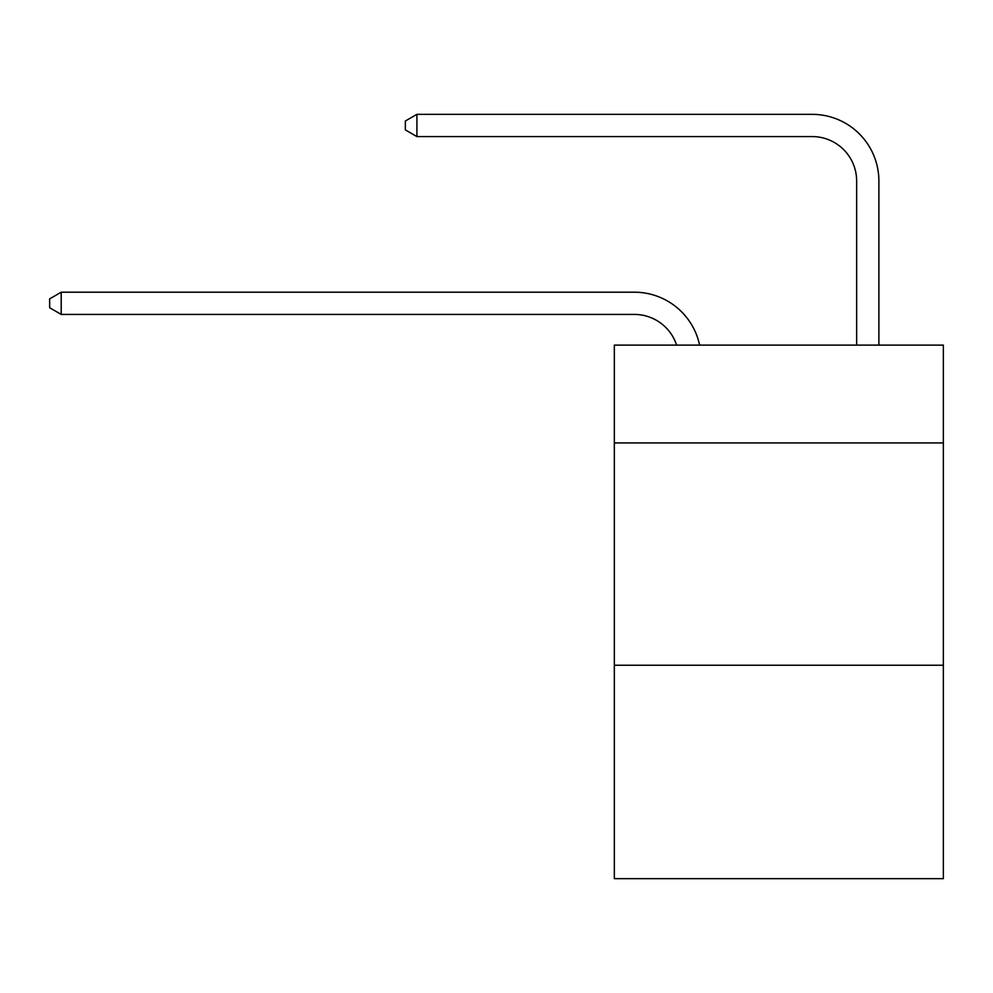<?xml version="1.0" encoding="UTF-8"?>
<svg xmlns="http://www.w3.org/2000/svg" width="993" height="993" viewBox="0 0 993 993"><rect width="100%" height="100%" fill="white"/><g stroke="black" fill="none" stroke-linecap="round" stroke-linejoin="round"><path stroke-width="1.49" d="M943.35 442.928L943.35 345.105L614.332 345.105L614.332 442.928L943.35 442.928L943.35 878.656L614.332 878.656L614.332 442.928M943.35 665.236L614.332 665.236M634.328 314.421A44.462 44.462 -43.1 0 1 676.605 345.105A44.462 44.462 -39.7 0 0 634.328 314.421L61.206 314.421L49.65 307.756L49.65 298.868L61.206 292.19L634.328 292.19A66.692 66.692 136.9 0 1 699.593 345.105M856.649 345.105L856.649 181.036A44.462 44.462 62.3 0 0 812.187 136.575L416.911 136.575L405.355 129.909L405.355 121.009L416.911 114.344L812.187 114.344A66.692 66.692 52.9 0 1 878.879 181.036L878.879 345.105M61.206 314.421L61.206 292.19L634.328 292.19M856.649 181.036A44.462 44.462 -127.1 0 0 812.187 136.575A44.462 44.462 -127.1 0 1 856.649 181.036A44.462 44.462 -127.1 0 0 812.187 136.575A44.462 44.462 -127.1 0 1 856.649 181.036A44.462 44.462 -127.1 0 0 812.187 136.575A44.462 44.462 -127.1 0 1 856.649 181.036A44.462 44.462 -127.1 0 0 812.187 136.575A44.462 44.462 -127.1 0 1 856.649 181.036A44.462 44.462 -127.1 0 0 812.187 136.575A44.462 44.462 -127.1 0 1 856.649 181.036A44.462 44.462 -127.1 0 0 812.187 136.575A44.462 44.462 -127.1 0 1 856.649 181.036A44.462 44.462 -127.1 0 0 812.187 136.575A44.462 44.462 -127.1 0 1 856.649 181.036A44.462 44.462 -127.1 0 0 812.187 136.575A44.462 44.462 -127.1 0 1 856.649 181.036A44.462 44.462 -127.1 0 0 812.187 136.575A44.462 44.462 -127.1 0 1 856.649 181.036A44.462 44.462 -127.1 0 0 812.187 136.575A44.462 44.462 -127.1 0 1 856.649 181.036A44.462 44.462 -127.1 0 0 812.187 136.575A44.462 44.462 -127.1 0 1 856.649 181.036A44.462 44.462 -127.1 0 0 812.187 136.575A44.462 44.462 -127.1 0 1 856.649 181.036A44.462 44.462 -127.1 0 0 812.187 136.575A44.462 44.462 -127.1 0 1 856.649 181.036A44.462 44.462 -127.1 0 0 812.187 136.575A44.462 44.462 -127.1 0 1 856.649 181.036A44.462 44.462 -127.1 0 0 812.187 136.575A44.462 44.462 -127.1 0 1 856.649 181.036A44.462 44.462 -127.1 0 0 812.187 136.575A44.462 44.462 -127.1 0 1 856.649 181.036A44.462 44.462 -127.1 0 0 812.187 136.575A44.462 44.462 -127.1 0 1 856.649 181.036A44.462 44.462 -127.1 0 0 812.187 136.575A44.462 44.462 -127.1 0 1 856.649 181.036A44.462 44.462 -127.1 0 0 812.187 136.575A44.462 44.462 -127.1 0 1 856.649 181.036A44.462 44.462 -127.1 0 0 812.187 136.575A44.462 44.462 -127.1 0 1 856.649 181.036A44.462 44.462 -127.1 0 0 812.187 136.575A44.462 44.462 -127.1 0 1 856.649 181.036A44.462 44.462 -127.1 0 0 812.187 136.575A44.462 44.462 -127.1 0 1 856.649 181.036A44.462 44.462 -127.1 0 0 812.187 136.575A44.462 44.462 -127.1 0 1 856.649 181.036M416.911 114.344L416.911 136.575"/></g></svg>
